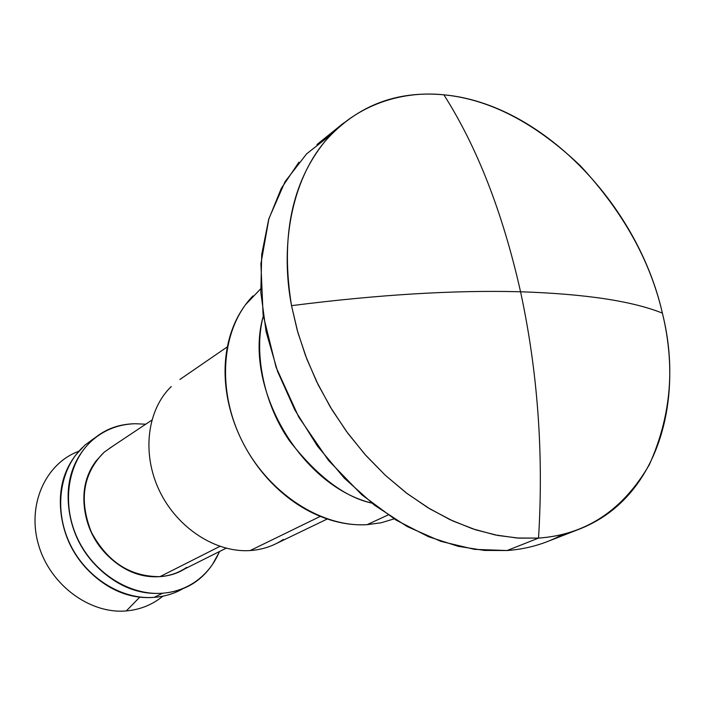 <?xml version="1.0" encoding="UTF-8"?>
<svg xmlns="http://www.w3.org/2000/svg" width="705" height="705" viewBox="0 0 705 705"><rect width="100%" height="100%" fill="white"/><g stroke="black" fill="none" stroke-linecap="round" stroke-linejoin="round"><path stroke-width="1.06" d="M330.909 134.717L306.631 153.84L285.093 181.608L268.94 218.532L260.912 263.749L263.08 314.668L276.087 367.287L298.77 417.104L328.451 460.356L361.859 494.839L395.954 520.034L428.508 536.716L458.171 546.313L484.379 550.429L507.045 550.534L538.532 538.1L517.117 538.012L495.016 534.91L472.535 528.776L449.984 519.647L427.706 507.582L406.036 492.733L385.327 475.285L365.886 455.465L348.05 433.584L332.09 409.949L318.263 384.948L306.79 358.96L297.836 332.39L291.526 305.662C280.449 237.039 291.729 182.119 325.384 140.894C356.845 105.741 396.342 90.39 443.886 94.822C540.664 103.485 637.602 203.604 662.383 313.135C632.332 301.035 585.062 293.914 520.563 291.773C537.739 371.526 543.731 453.632 538.532 538.1C585.996 534.716 622.938 510.235 649.358 464.657C671.178 416.109 675.522 365.595 662.383 313.135C683.55 399.215 658.752 487.226 594.359 522.114C577.598 531.314 558.986 536.646 538.532 538.1C543.731 453.632 537.739 371.526 520.563 291.773C502.78 212.831 477.214 147.186 443.886 94.822C401.03 90.275 352.65 105.265 321.269 146.023C289.914 186.746 280.705 249.5 291.526 305.662C378.356 294.619 454.707 289.984 520.563 291.773C454.707 289.984 378.356 294.619 291.526 305.662L297.228 330.213L305.503 355.584L316.474 381.282L330.143 406.732L346.367 431.293L364.89 454.346L385.327 475.285L407.182 493.597L429.909 508.913L452.945 521.013L475.76 529.843L497.871 535.474L518.889 538.126L538.532 538.1L507.045 550.534C527.278 549.019 545.714 543.705 562.37 534.61M371.791 503.088C344.815 497.245 317.4 476.518 289.543 440.907C264.163 404.573 253.368 353.223 263.282 316.078C242.793 386.419 300.55 485.965 371.791 503.088M394.104 518.88L381.044 522.802L367.085 524.67L388.094 514.976L367.085 524.67C352.28 525.533 337.201 522.969 321.85 516.994C306.49 510.966 292.143 501.907 278.801 489.808C265.485 477.673 254.329 463.485 245.34 447.243C236.395 430.975 230.376 414.046 227.283 396.457C224.243 378.876 224.322 362.114 227.53 346.173C230.773 330.266 236.774 316.43 245.534 304.675L260.638 288.865M250.178 550.552C215.695 552.932 177.175 528.019 159.436 490.803C141.582 453.632 147.081 409.781 171.297 386.516C147.081 409.781 141.582 453.632 159.436 490.803C177.175 528.019 215.695 552.932 250.178 550.552L320.308 516.377L250.178 550.552C262.498 549.688 273.584 545.978 283.419 539.413M184.648 568.961C177.545 573.403 169.315 575.959 159.965 576.646L219.881 546.384L159.965 576.646C169.861 575.879 178.77 572.786 186.684 567.366M219.475 551.53C213.976 564.511 205.596 574.813 194.324 582.427C184.886 588.657 174.329 592.253 162.643 593.213L154.148 597.355C132.646 599.03 112.712 591.953 94.347 576.1C76.034 560.087 65.054 540.118 61.423 516.201C57.96 492.337 62.754 471.927 75.814 454.963L84.935 445.093L95.228 437.62M162.97 596.086C152.483 604.723 140.26 609.666 126.292 610.927L139.775 597.153L126.292 610.927C140.013 609.693 152.06 604.89 162.441 596.527M298.911 162.221L281.26 188.429L268.667 219.466L261.714 254.452L260.815 292.311L266.129 331.782L277.603 371.5L294.884 410.046L317.382 446.018L344.278 478.122L374.584 505.256L407.173 526.538L440.881 541.361L474.544 549.371L507.115 550.526M443.886 94.822C477.214 147.186 502.78 212.831 520.563 291.773C585.062 293.914 632.332 301.035 662.383 313.135C650.345 260.85 623.017 211.764 580.426 165.851C535.395 122.97 489.878 99.299 443.886 94.822M78.916 451.218C45.534 463.352 26.772 504.824 38.511 544.745C49.905 584.727 89.685 614.231 126.292 610.927C89.694 614.231 49.923 584.745 38.519 544.771C26.772 504.868 45.508 463.397 78.872 451.235M182.657 588.807C174.373 593.645 164.864 596.5 154.148 597.355L162.643 593.213C129.958 595.857 93.977 573.28 77.779 539.043C61.467 504.842 67.239 464.057 90.46 441.991C103.018 430.297 117.947 424.207 135.228 423.731C113.954 424.102 96.761 432.729 83.639 449.623C70.518 466.684 65.724 487.243 69.24 511.301C72.932 535.412 84.01 555.549 102.454 571.72C120.96 587.714 141.026 594.879 162.643 593.213C184.12 591.442 200.784 581.775 212.628 564.22L219.66 551.442M82.617 447.384C59.493 469.327 53.695 509.803 69.865 543.714C85.922 577.668 121.648 600.017 154.148 597.355M145.741 424.207L135.228 423.731M102.542 453.791C82.758 474.862 79.039 501.008 91.394 532.24C107.398 561.955 130.258 576.752 159.965 576.646C142.516 577.88 126.371 572.055 111.522 559.153C96.708 546.137 87.799 529.931 84.794 510.552C81.912 491.218 85.719 474.624 96.215 460.797L104.155 452.205L113.223 445.86M253.007 295.88C221.634 327.843 216.038 388.702 241.921 440.695C267.636 492.751 320.907 527.613 367.085 524.67M519.911 549.045L520.528 548.948M520.854 548.895L521.55 548.772M540.171 544.163L540.973 543.899M578.981 529.27L547.485 541.546M327.296 518.986L275.373 544.022M226.102 548.217L180.348 571.112M181.89 589.098L177.995 590.975M343.546 123.058L316.942 144.56M94.849 437.937L90.804 440.713M151.795 420.171L109.213 448.53M227.407 346.816L179.898 379.475"/></g></svg>
